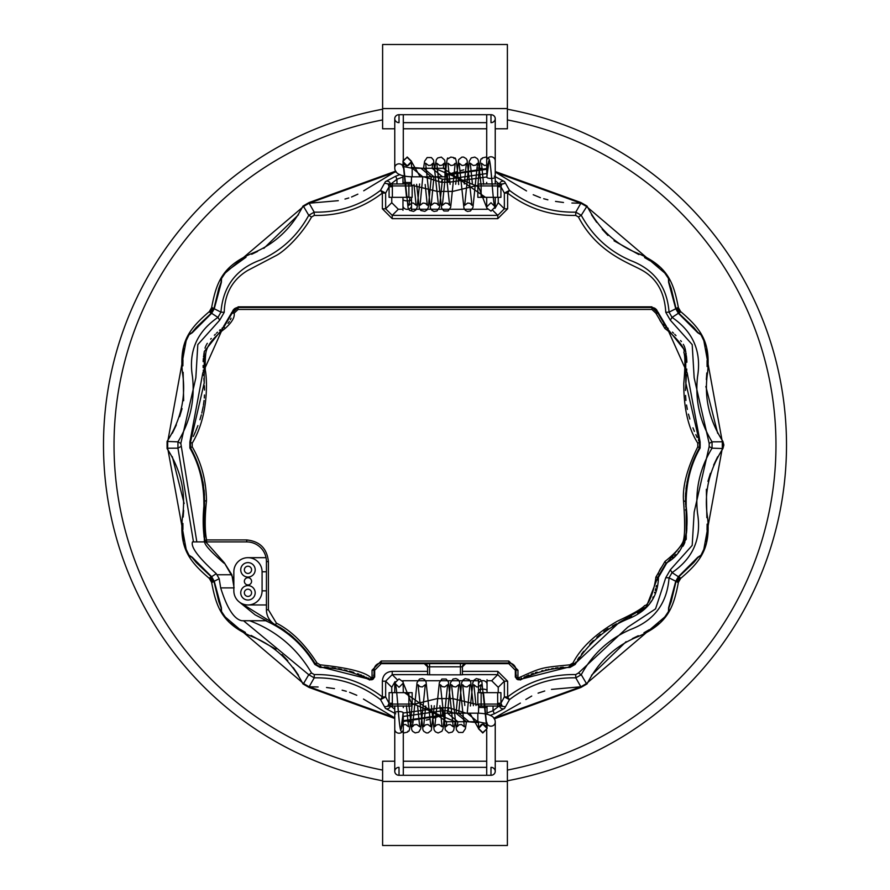 <?xml version="1.0" encoding="UTF-8"?>
<svg xmlns="http://www.w3.org/2000/svg" width="890" height="890" viewBox="0 0 890 890"><rect width="100%" height="100%" fill="white"/><g stroke="black" fill="none" stroke-linecap="round" stroke-linejoin="round"><path stroke-width="1.33" d="M211.353 576.898L213.945 581.404L213.288 581.737L210.719 577.298L211.353 576.898L196.29 562.602L192.051 557.474L189.347 555.816L186.399 549.942M224.803 616.481L221.21 610.985L221.12 607.814L218.795 601.584L213.945 581.404M395.739 171.125L309.119 202.531L302.956 206.091C291.341 228.797 274.165 244.639 251.447 253.606C222.556 266.41 216.504 281.741 211.609 307.651L209.361 311.556C189.537 328.588 179.179 341.449 182.45 372.654C186.21 396.617 181.093 419.546 167.075 441.44L167.075 448.56C180.937 469.976 186.066 492.771 182.472 516.923C179.113 548.329 189.37 561.279 209.361 578.444L210.007 577.61M209.361 578.444L211.609 582.349C216.459 608.037 222.411 623.434 251.08 636.205C273.708 644.927 291.008 660.825 302.956 683.909L309.119 687.469L394.76 718.486M302.956 683.909L303.557 683.553L309.13 686.78L314.203 677.857L308.752 674.709L303.557 683.553L309.13 686.78L309.119 687.469M403.292 721.423L445 715.315M442.82 715.738L442.553 715.071L432.918 718.386M703.612 549.942L700.653 555.816L697.949 557.474L693.71 562.602L678.647 576.898L679.281 577.298L676.712 581.737L676.055 581.404L671.205 601.584L668.88 607.814L668.802 610.985L665.186 616.481M298.484 675.243L293.266 667.611M287.793 660.692L282.03 654.539M275.967 649.199L251.114 635.427M245.44 632.456L240.2 629.33M235.427 626.004L231.033 622.544M228.897 620.697L226.983 618.884M429.681 719.265L426.299 720.11M413.138 721.968L407.709 721.634M393.858 717.362L363.487 699.073M356.779 695.279L349.603 692.32M346.321 691.285L342.127 690.184M334.473 688.593L326.519 687.514M318.119 686.98L309.13 686.78L394.76 717.729M585.42 205.134L580.87 203.22L586.443 206.447L664.763 273.007L668.468 278.448L668.59 282.197L675.755 308.752L678.369 313.291L697.793 332.771L700.975 334.751L703.834 340.681L722.313 441.774L722.313 448.226L703.834 549.319L700.975 555.238L697.793 557.229L678.369 576.709L675.755 581.248L668.59 607.803L668.468 611.552L664.763 616.993L586.443 683.553L580.87 686.78L551.477 689.383M544.725 690.996L538.083 693.143M531.731 696.047L525.834 699.495M520.394 703.089L493.85 718.286L580.87 686.78L575.797 677.857L575.719 674.576C550.365 674.131 527.67 681.573 507.634 696.926L509.469 699.64L504.352 696.926L507.634 696.926L507.634 681.195L497.788 671.349L462.399 671.349L462.399 674.787L460.43 674.843L427.601 674.787L427.601 671.349L392.212 671.349L392.212 674.631L396.984 679.404M478.497 721.957L472.724 721.734L478.497 721.957M499.624 705.548L493.049 710.743L494.306 713.78L504.563 708.384L509.469 699.64C528.994 684.61 551.099 677.357 575.797 677.857L581.248 674.709L586.443 683.553L582.516 686.546M662.627 619.273L660.814 620.964M658.5 622.944L654.039 626.404M649.222 629.708L643.948 632.79M638.297 635.727L632.334 638.62M626.126 641.645L591.472 675.31M494.262 718.875L580.881 687.469L587.044 683.909C598.659 661.214 615.802 645.395 638.475 636.428C667.322 623.668 673.485 608.382 678.391 582.349L680.639 578.444C700.463 561.412 710.821 548.552 707.55 517.346C703.79 493.383 708.907 470.454 722.925 448.56L723.859 445L722.925 441.44C709.063 420.024 703.934 397.229 707.528 373.077C710.888 341.671 700.63 328.722 680.639 311.556L679.993 312.39M676.055 581.404L678.647 576.898M679.993 577.61L680.639 578.444M678.647 313.102L676.055 308.596L676.712 308.263L679.281 312.702L678.647 313.102L693.71 327.398L697.949 332.526L700.653 334.184L703.601 340.058M717.652 456.77L713.647 465.103M710.398 473.302L707.951 481.368M706.36 489.3L706.86 517.702M707.127 524.088L707.038 530.206M706.549 536.003L705.748 541.532M705.214 544.313L704.591 546.872M678.369 576.709L672.072 572.604C693.154 558.197 701.643 538.483 697.549 513.463C694.901 490.168 699.729 468.396 712.056 448.159L712.056 441.841L722.313 441.774L722.936 446.68M704.735 343.662L705.292 346.077M705.848 349.08L706.615 354.676M707.072 360.495L707.105 366.591M706.816 372.966L706.337 379.574M705.859 386.471L717.685 433.297M665.197 273.519L668.79 279.015L668.88 282.186L671.205 288.416L676.055 308.596M680.639 311.556L678.391 307.651C673.541 281.963 667.589 266.566 638.92 253.795C616.292 245.073 598.992 229.175 587.044 206.091L580.881 202.531L495.241 171.514M486.708 168.577L445 174.685M486.908 173.528L447.548 179.224L447.447 174.918L445 175.397L457.082 171.614M186.388 340.058L189.347 334.184L192.051 332.526L196.29 327.398L211.353 313.102L210.719 312.702L213.288 308.263L213.945 308.596L218.795 288.416L221.12 282.186L221.21 279.015L224.803 273.519M591.516 214.757L596.734 222.389M602.207 229.309L607.97 235.461M614.033 240.801L638.886 254.573M644.56 257.544L649.8 260.67M654.573 263.996L658.967 267.456M661.103 269.303L663.017 271.116M460.319 170.735L463.701 169.89M476.873 168.032L482.291 168.366M496.13 172.638L526.513 190.927M533.221 194.732L540.397 197.68M543.679 198.715L547.873 199.816M555.527 201.407L563.481 202.486M571.881 203.02L580.87 203.22L575.797 212.143L581.248 215.291L587.044 206.091M167.064 443.32L167.687 448.226L167.687 441.774L186.166 340.681L189.025 334.762L192.207 332.771L211.631 313.291L214.245 308.752L221.41 282.197L221.532 278.448L225.237 273.007L303.557 206.447L309.13 203.232L338.3 200.673M344.986 199.071L348.769 197.969M351.561 197.002L357.847 194.165M363.721 190.783L393.569 172.76M411.503 168.043L417.276 168.266L411.503 168.043M390.343 183.952A3.282 3.282 -150.2 0 0 385.437 181.616L380.531 190.36C361.006 205.39 338.901 212.643 314.203 212.143L308.752 215.291L303.557 206.447L307.484 203.454M227.417 270.682L246.041 257.21M251.681 254.284L257.611 251.414M263.796 248.399L298.495 214.746M172.349 433.23L176.354 424.897M179.602 416.698L182.049 408.632M183.64 400.7L183.14 372.298M182.873 365.912L182.962 359.794M183.451 353.998L184.252 348.468M184.786 345.687L185.409 343.128M185.265 546.338L184.708 543.923M184.152 540.92L183.385 535.324M182.928 529.505L182.895 523.409M183.184 517.034L183.663 510.426M184.141 503.529L172.315 456.704M213.945 308.596L211.353 313.102M210.007 312.39L209.361 311.556M213.288 581.737L212.666 582.205L209.962 577.577L210.719 577.298M467.94 721.734L478.497 722.647M676.712 581.737L678.391 582.349M679.281 577.298L680.038 577.577L677.335 582.205M676.712 308.263L677.335 307.795L680.038 312.423L679.281 312.702M422.071 168.266L411.503 167.353M213.288 308.263L211.609 307.651M210.719 312.702L209.962 312.423L212.666 307.795M507.389 770.073A331.013 331.013 0 0 0 507.389 119.927M382.611 119.927A331.013 331.013 0 0 0 382.611 770.073M382.611 780.775A341.526 341.526 0 0 1 382.611 109.225M507.389 109.225A341.526 341.526 0 0 1 507.389 780.775M657.866 313.491L658.478 312.991L666.343 326.307L665.987 326.853L657.832 313.035L658.333 312.512L651.847 306.939L238.153 306.939L231.667 312.512L232.168 313.069L223.991 326.864L204.277 351.494L204.211 382.945L190.46 442.286L190.46 447.715L192.351 451.486M699.384 448.004L700.119 448.015L700.119 441.985L687.191 372.932L666.343 326.307M700.119 448.015C691.163 463.768 686.502 481.379 686.157 500.859L685.534 502.238M412.159 692.665L412.159 704.079A1.969 1.969 0 0 1 410.19 706.048L392.323 706.048L408.877 706.048L408.877 692.665L412.159 692.665M392.368 703.267L389.086 703.267L389.086 692.665L392.368 692.665L392.323 706.048L387.806 706.048L389.086 703.267L385.648 696.915L385.648 681.195L382.366 681.195L382.366 696.915L385.648 696.915L380.531 699.64L385.437 708.384A3.282 3.282 -29.8 0 0 390.343 706.048M392.368 692.665L408.877 692.665M391.8 706.048L390.632 706.048M389.397 706.048L384.491 706.771M412.159 704.079L392.323 704.079L388.396 705.292M410.19 183.952A1.969 1.969 0 0 1 412.159 185.921L408.877 185.921L408.877 183.952L410.19 183.952M496.831 183.952L481.123 183.952L497.677 183.952L497.677 185.921L501.604 184.708L500.914 186.733L504.352 193.085L509.469 190.36L507.634 193.085L504.352 193.085L504.352 208.805L497.788 215.369L392.212 215.369L385.648 208.805L385.648 193.074L389.086 186.733L388.385 184.708L392.323 185.921L392.323 183.952L408.877 183.952L393.169 183.952M408.877 197.335L408.877 185.921L392.323 185.921L392.368 186.733L389.086 186.733L389.086 197.335L412.159 197.335L412.159 185.921M477.841 185.921L481.123 185.921L481.123 183.952L479.81 183.952A1.969 1.969 50.7 0 0 477.841 185.921L477.841 197.335L497.632 197.335L497.677 185.921L481.123 185.921L481.123 197.335M385.437 708.384L395.683 713.78M394.76 709.274L390.832 706.048M403.092 713.035L441.173 707.75L442.452 710.776L447.548 710.776L453.922 713.19M479.81 706.048L481.123 706.048L479.81 706.048A1.969 1.969 0 0 1 477.841 704.079L477.841 692.665L500.914 692.665L500.914 703.267L502.194 706.048L500.603 706.048L505.509 706.771M501.604 705.292L497.677 704.079L497.677 706.048L502.194 706.048M477.841 704.079L481.123 704.079L481.123 706.048L497.677 706.048M303.557 683.553L225.237 616.993L221.532 611.552L221.41 607.803L214.245 581.248L211.631 576.709L192.207 557.229L189.025 555.249L186.166 549.319L167.687 448.226L177.944 448.159L177.944 441.841L167.075 441.44M390.376 184.453L396.951 179.257L395.683 176.22L385.437 181.616M388.385 184.708L387.806 183.952L392.323 183.952L389.397 183.952M486.708 197.335L486.708 206.914L490.98 202.709L495.241 206.914L490.98 211.119L486.875 208.071L477.941 185.287L452.654 191.417L437.346 191.417L412.048 185.276M481.123 183.952L502.194 183.952L501.604 184.708M497.632 186.733L500.914 186.733L500.914 197.335L497.632 197.335M494.974 208.371L498.244 202.697L504.352 208.805L507.634 208.805L507.634 193.085C527.67 208.427 550.365 215.869 575.719 215.424L575.797 212.143C551.099 212.643 528.994 205.39 509.469 190.36L505.509 183.229L502.194 183.952M495.241 180.726L499.168 183.952M423.863 176.81L441.173 182.25L448.827 182.25L447.548 179.224L442.452 179.224L436.089 176.81M403.292 720.7L442.553 715.071L442.452 710.776L403.092 716.472M477.952 704.724L452.654 698.583L437.335 698.583L412.048 704.724L403.292 683.086L399.02 687.291L394.76 683.086L399.02 678.881L403.126 681.929L403.292 692.665M481.123 692.665L481.123 704.079L497.677 704.079L497.632 692.665M498.244 692.665L498.244 687.303L491.68 680.739L497.788 674.631L504.352 681.195L504.352 696.926L500.914 703.267L497.632 703.267M395.026 681.629L391.756 687.303L391.756 692.665M243.504 620.731L308.752 674.709L311.556 673.007C297.015 648.287 276.389 630.854 249.656 620.731L241.846 620.731C234.115 619.24 227.061 608.293 220.676 587.89L219.196 578.723L214.245 581.248M373.511 675.176L374.668 677.145L374.668 670.215L381.232 663.651L424.308 663.651L427.601 666.855L427.601 671.349L427.601 666.933M392.212 671.349C386.115 671.839 382.834 675.121 382.366 681.195M391.756 687.303L385.648 681.195L392.212 674.631L427.601 674.631M424.308 663.651L465.693 663.573A3.282 3.282 180 0 0 462.399 666.855L465.693 663.651L508.769 663.651L515.332 670.215L515.332 677.145L516.489 675.187M219.196 578.723L216.292 573.694L211.631 576.709M311.556 217.004L308.752 215.291C297.616 235.683 281.585 250.568 260.67 259.925C236.317 268.769 223.079 286.18 220.954 312.156L217.928 317.396C196.857 331.803 188.357 351.505 192.451 376.514C195.099 399.821 190.271 421.604 177.944 441.841L180.826 443.42L195.845 377.816L197.803 344.608L219.696 320.166L224.236 312.301C224.725 293.6 232.501 279.671 247.598 270.516L276.345 255.452C285.657 250.49 302.289 233.836 311.556 217.004L314.281 215.424C339.635 215.869 362.33 208.427 382.366 193.074L380.531 190.36L385.648 193.074L382.366 193.074L382.366 208.805L392.212 218.651L497.788 218.651L507.634 208.805M211.631 313.291L217.928 317.396L219.696 320.166M224.236 312.301L220.954 312.156L214.245 308.752M314.281 215.424L314.203 212.143L309.13 203.232L396.15 171.703M392.212 218.651L392.212 215.369L398.32 209.261L391.756 202.697L385.648 208.805L382.366 208.805M391.756 197.335L391.756 202.697M398.32 209.261L402.97 209.261M411.503 209.261L487.431 209.261M498.244 197.335L498.244 202.697M442.486 176.81L432.095 168.266L432.874 163.27L430.971 165.173L428.602 165.495L425.631 163.237L430.46 208.16L431.939 210.429L434.053 211.442L436.99 210.963L439.515 207.248L442.452 179.224L441.173 182.25M505.509 183.229L504.563 181.616L494.317 176.22M499.657 183.952A3.282 3.282 -29.8 0 1 504.563 181.616M447.18 174.262L447.447 174.918L486.708 169.3M495.241 172.271L580.87 203.22L580.881 202.531M675.755 308.752L669.046 312.145C667.1 286.68 654.272 269.47 630.554 260.514C609.049 251.147 592.618 236.084 581.248 215.291L578.444 216.993C596.879 252.348 628.385 262.672 641.434 269.915C656.52 278.047 664.63 292.176 665.765 312.29L670.303 320.155L692.198 344.597L694.156 377.816L709.174 443.42L709.174 446.58L694.156 512.184L692.198 545.392L670.315 569.834L665.765 577.699L655.552 608.882L627.75 627.194L578.444 673.007L575.719 674.576M709.174 443.42L712.056 441.841C699.751 421.626 694.912 399.888 697.549 376.626C701.665 351.572 693.177 331.825 672.072 317.396L678.369 313.291M670.303 320.155L672.072 317.396L669.046 312.145L665.765 312.29M709.174 446.58L712.056 448.159L722.925 448.56M578.444 673.007L581.248 674.709C592.606 653.939 609.016 638.886 630.487 629.519C654.239 620.564 667.1 603.342 669.046 577.844L675.755 581.248M665.765 577.699L669.046 577.844L672.072 572.604L670.315 569.834M447.514 713.19L457.905 721.734L457.126 726.73L459.029 724.827L461.398 724.505L464.369 726.763L459.54 681.84L458.061 679.571L455.947 678.558L453.01 679.037L450.485 682.752L447.514 713.19L448.827 707.75L441.173 707.75M499.657 706.048A3.282 3.282 29.8 0 0 504.563 708.384M402.569 680.739L478.497 680.739M487.03 680.739L491.68 680.739M247.876 620.731L266.466 620.731L255.096 614.834L239.032 601.785M245.985 620.731L242.825 620.731M368.66 678.069L369.762 680.005L374.668 677.145M315.494 663.328L314.826 664.441L320.077 667.456L320.7 666.321M234.092 587.89L231.867 574.751L217.516 574.751M462.399 666.933L462.399 671.349M369.762 680.005C353.475 671.783 336.921 667.6 320.077 667.456M314.826 664.441C303.067 644.794 286.68 630.231 265.665 620.731M424.308 663.573A3.282 3.282 -0 0 1 427.601 666.855L429.57 666.81L429.57 674.843M521.329 678.08L520.227 680.005L515.332 677.145M575.174 664.441L569.923 667.456L569.3 666.321L574.506 663.328L575.174 664.441C588.268 643.203 606.034 627.962 628.462 618.739C647.953 610.974 657.955 597.168 658.466 577.343L666.354 563.682L666.009 563.136C689.628 550.865 688.404 522.452 685.5 500.87C685.611 482.102 690.295 464.38 699.54 447.715L699.54 442.286L685.79 382.934L685.723 351.483L665.987 326.853L664.93 328.521L655.863 313.158L657.832 313.035L651.925 307.495L238.075 307.495L232.168 313.035L234.137 313.158C234.938 317.274 231.912 322.391 225.048 328.532C214.991 336.186 208.839 343.306 206.614 349.881C205.568 352.262 205.112 358.948 205.256 369.94C206.992 377.538 209.35 414.851 192.207 443.187L190.46 442.286M192.507 541.91L193.475 541.91L192.507 541.91C190.571 547.005 198.503 557.596 216.292 573.694M205.468 541.576L224.28 562.725L232.691 577.31L233.847 584.641M240.389 602.752L272.262 622.644M658.478 312.991L651.847 306.939M658.333 312.512L657.766 312.512M232.234 312.512L231.667 312.512M238.153 306.939L231.522 312.991L232.134 313.491M224.28 562.725L231.867 574.751M223.98 563.181C210.763 551.689 204.344 544.602 204.722 541.91L196.835 541.91L180.826 443.42M180.826 446.58L177.944 448.159L193.475 541.91L196.835 541.91M520.227 680.005C536.492 671.794 553.057 667.611 569.923 667.456M651.925 306.839L238.075 306.839M493.016 210.596L497.788 215.369L497.788 218.651M498.244 687.303L504.352 681.195L507.634 681.195M462.399 674.631L497.788 674.631L497.788 671.349M231.522 312.991L223.646 326.319L202.809 372.943L189.882 441.985L190.605 441.996M189.882 441.985L189.882 448.015L190.616 448.004M204.466 502.238L203.843 500.859L204.366 541.91M204.444 502.594L203.71 509.102L204.5 509.959M685.5 509.959L686.301 509.102L685.556 502.594M203.843 500.859C203.499 481.39 198.837 463.779 189.882 448.015M686.157 500.859L686.246 539.273L666.354 563.682M445 721.734L477.841 721.734L477.841 713.19L445 713.19L445 718.998M486.708 722.802L486.886 724.794M478.764 705.748L478.497 711.766L478.664 705.225M403.081 713.302L403.292 719.654L402.336 719.176L403.081 713.302A4.272 1.324 -0 0 1 403.036 713.346M478.497 721.734L478.497 728.721L482.769 732.993L487.03 728.721L482.769 732.581L478.497 728.376L482.769 724.171L487.03 728.376L483.537 693.332L480.044 692.665L481.112 684.71L478.153 686.958L476.617 686.924L473.869 684.744L475.994 705.47M394.76 692.665L394.76 683.086C397.285 678.191 399.81 757.145 402.336 719.176M478.497 713.202L478.497 711.766L478.386 713.19M477.607 721.734L467.217 713.19L469.953 684.699L467.039 686.947L464.591 686.635L462.711 684.755L464.825 705.47M466.438 721.734L456.047 713.19L458.784 684.699L455.88 686.947L453.433 686.635L451.541 684.755L456.425 729.856L458.606 732.437L462.845 732.459L465.392 728.754L466.449 721.734M431.339 705.47L434.086 729.833L435.399 731.803L438.091 732.982L441.907 731.269L443.098 728.621L447.614 684.699L444.7 686.958L442.263 686.635L440.383 684.744L445.256 729.845L448.66 732.904L452.265 732.081L453.644 730.379L455.28 721.734L412.159 703.378M403.292 707.628L403.292 706.048M404.516 692.665L446.736 721.734L445.957 726.718L447.87 724.827L450.251 724.516L453.199 726.763L448.404 681.896L446.124 679.026L441.874 679.026L439.349 682.663L434.798 726.718L436.678 724.838L439.115 724.516L442.041 726.774L439.894 705.703M473.38 705.703L470.688 681.785L469.141 679.493L465.159 678.625L462.889 680.116L461.676 682.674L458.684 713.19L469.063 721.734M469.842 713.19L478.497 728.376M445 168.266L412.159 168.266L412.159 176.81L445 176.81L445 171.002M403.292 167.198L403.114 165.206M411.236 184.252L411.503 178.234L411.336 184.775M486.919 176.698L486.708 170.346L487.664 170.824L486.919 176.698A4.272 1.324 180 0 1 486.964 176.654M402.97 165.395L403.137 160.467L407.231 157.419L411.503 161.624L407.231 165.829L402.97 161.624L406.463 196.668L409.956 197.335L408.888 205.29L411.848 203.042L413.383 203.076L416.131 205.256L414.006 184.53M495.241 197.335L495.241 206.914C492.715 211.809 490.19 132.855 487.664 170.824M411.503 176.798L411.503 178.234L411.614 176.81M412.393 168.266L422.783 176.81L420.047 205.301L422.961 203.054L425.409 203.365L427.289 205.245L425.175 184.53M423.562 168.266L433.953 176.81L431.216 205.301L434.12 203.054L436.567 203.365L438.459 205.245L433.575 160.144L431.394 157.563L427.156 157.541L424.608 161.246L423.551 168.266M458.661 184.53C455.624 145.76 454.556 162.414 453.744 157.575L450.807 157.085L448.093 158.732C447.359 155.338 446.179 163.838 444.533 184.23L442.386 205.301L445.3 203.042L447.737 203.365L449.617 205.256L444.744 160.156L441.34 157.096L437.735 157.919L436.356 159.621L434.721 168.266L477.841 186.622M486.708 183.952L486.708 182.372L486.585 183.952M485.484 197.335L443.264 168.266L444.043 163.282L442.13 165.173L439.749 165.484L436.801 163.237L441.596 208.104L443.876 210.975L448.126 210.975L450.651 207.337L455.202 163.282L453.322 165.162L450.885 165.484L447.959 163.226L450.106 184.297M416.62 184.297L419.312 208.215L420.859 210.507L424.841 211.375L427.111 209.884L428.324 207.326L431.316 176.81L420.937 168.266M420.158 176.81L411.503 161.624M399.02 775.301A4.272 3.983 180 0 1 394.76 771.33A4.272 3.983 180 0 1 399.02 767.347L399.02 775.301L490.98 775.301L490.98 767.347A4.272 3.983 180 0 1 495.241 771.33A4.272 3.983 180 0 1 490.98 775.301M403.292 767.347L486.708 767.347M507.389 781.431L507.389 845.5L382.611 845.5L382.611 781.431L507.389 781.431L507.389 761.217L495.241 761.217M486.708 761.217L403.292 761.217M394.76 761.217L382.611 761.217L382.611 781.431M490.98 114.699A4.272 3.983 -0 0 1 495.241 118.67A4.272 3.983 -0 0 1 490.98 122.653L490.98 114.699L399.02 114.699L399.02 122.653A4.272 3.983 -0 0 1 394.76 118.67A4.272 3.983 -0 0 1 399.02 114.699M486.708 122.653L403.292 122.653M382.611 108.569L382.611 44.5L507.389 44.5L507.389 108.569L382.611 108.569L382.611 128.783L394.76 128.783M403.292 128.783L486.708 128.783M495.241 128.783L507.389 128.783L507.389 108.569M204.522 499.713L204.644 540.375A1.969 1.969 0 0 0 206.569 541.91L246.73 541.91A19.702 19.702 0 0 1 266.433 561.612L266.433 609.795A17.077 17.077 0 0 0 275.477 624.858C292.087 634.348 305.392 647.419 315.383 664.085L320.1 666.799L370.084 679.426A2.626 2.626 0 0 0 374.011 677.145L374.011 670.215A7.22 7.22 0 0 1 381.232 662.994L508.769 662.994A7.22 7.22 0 0 1 515.989 670.215L515.989 677.145A2.626 2.626 0 0 0 519.905 679.437L521.785 678.403M196.1 459.819L197.836 464.224M199.271 468.251L200.384 471.733M201.363 475.149L202.13 478.197M202.876 481.701L203.565 485.695M204.133 490.201L204.478 495.263M190.26 442.708L189.948 446.324M222.656 327.787L221.977 328.299M220.331 329.634L219.518 330.335M217.505 332.193L216.47 333.194M215.369 334.262L214.357 335.252M211.275 338.434L210.652 339.123M207.314 343.329L206.803 344.13M206.38 344.875L206.024 345.554M205.735 346.199L205.468 346.833M205.223 347.512L205.023 348.135M204.266 351.606L204.11 352.507M203.955 353.486L203.799 354.554M203.632 355.766L203.499 356.901M203.354 358.414L203.243 359.827M203.232 359.949L203.154 361.629M203.12 365.512L203.176 367.681M203.287 370.062L203.421 372.287M203.588 374.612L203.643 375.413M203.877 378.495L204.133 381.899M204.366 385.715L204.522 390.054M204.466 394.993L204.299 397.997M204.077 400.467L203.432 405.262M203.22 406.474L201.819 413.06M201.363 414.829L199.939 419.713M197.903 425.609L195.789 430.949M195.399 431.861L193.353 436.423M231.055 318.208L230.354 319.788M229.353 321.546L228.029 323.348M236.996 307.595L235.917 307.907M234.971 308.374L234.181 308.952M233.569 309.587L233.08 310.243M232.724 310.888L232.468 311.545M657.665 311.967L657.287 310.91M656.753 309.998L656.13 309.253M655.463 308.674L654.773 308.229M654.106 307.918L653.438 307.695M664.174 325.529L662.627 324.082M661.237 322.414L660.191 320.801M660.024 320.522L659.045 318.442M699.028 441.284L698.372 439.983M697.137 437.446L695.824 434.643M694.411 431.428L692.954 427.834M689.85 419.045L688.448 414.128M687.347 409.422L686.535 405.017M685.934 400.444L685.556 395.46M685.478 390.454L686.413 374.69M686.613 371.742L686.757 369.05M686.869 362.263L686.791 360.394M686.769 359.994L686.668 358.703M686.624 358.192L686.557 357.435M686.49 356.879L686.346 355.622M686.168 354.287L685.99 353.085M685.801 351.973L685.623 350.96M685.433 350.026L685.256 349.192M685.044 348.424L684.844 347.734M684.621 347.089L684.399 346.499M684.377 346.433L684.098 345.798M683.743 345.098L683.309 344.319M681.406 341.571L680.572 340.536M676.011 335.63L674.731 334.351M673.53 333.183L672.44 332.137M668.179 328.41L667.533 327.921M700.052 446.313L700.185 445.445M700.185 444.555L700.052 443.676M685.478 496.854L685.645 492.915M685.979 489.011L686.479 485.306M687.013 482.28L687.136 481.646M689.138 473.369L690.54 468.808M692.298 463.835L694.411 458.572M694.945 457.349L696.915 452.999M667.422 562.157L668.145 561.612M672.384 557.908L673.296 557.04M674.564 555.805L675.866 554.526M678.202 552.123L679.103 551.144M682.942 546.282L683.342 545.626M683.687 545.014L683.987 544.413M684.265 543.823L684.51 543.223M684.744 542.589L684.944 541.943M685.712 538.539L685.901 537.438M686.09 536.203L686.29 534.812M686.479 533.244L686.579 532.376M686.646 531.597L686.746 530.351M686.78 529.761L686.869 527.726M686.846 523.075L686.78 521.351M686.724 520.261L686.568 517.58M686.134 511.75L685.945 509.214M685.79 506.944L685.745 506.243M685.667 504.975L685.578 503.206M685.511 501.437L683.531 500.925C682.374 486.452 687.125 468.418 697.793 446.813L699.54 447.715M658.255 574.061L658.478 573.205M659.234 571.091L660.18 569.222M660.28 569.044L661.671 567.03M575.229 663.128L575.952 662.038M577.577 659.624L579.301 657.165M581.426 654.261L583.751 651.269M589.747 644.238L593.307 640.544M596.845 637.218L600.272 634.292M603.932 631.466L608.059 628.64M612.376 626.037L616.459 623.846M619.351 622.399L620.219 621.977M623.567 620.363L626.549 618.928M629.219 617.627L631.533 616.459M637.574 613.099L639.165 612.098M639.487 611.886L640.566 611.152M640.989 610.852L641.623 610.406M642.068 610.084L643.069 609.327M644.126 608.504L645.094 607.748M645.962 607.036L646.763 606.368M647.475 605.734L648.109 605.144M650.045 603.019L650.457 602.463M650.89 601.807L651.346 601.05M652.782 598.024L653.249 596.79M654.539 592.807L654.729 592.173M655.218 590.404L655.685 588.646M656.097 587.022L656.453 585.553M657.554 579.969L657.665 579.145M571.38 666.543L574.373 664.441M523.999 677.268L525.245 676.656M526.424 676.111L528.905 675.02M531.197 674.097L533.332 673.318M535.313 672.662L537.115 672.106M541.721 670.849L542.911 670.559M545.414 669.981L546.705 669.692M548.173 669.38L548.896 669.236M551.555 668.735L553.324 668.423M555.616 668.067L557.908 667.756M560.511 667.456L563.303 667.2M204.177 507.589L203.977 510.215M203.254 520.55L204.044 537.126M246.73 541.91L246.73 539.941C259.824 541.298 267.045 548.518 268.402 561.612L268.402 609.795L276.401 623.122C291.175 630.587 304.714 643.882 317.04 663.017L320.189 664.83L320.1 666.799L321.034 666.844M324.238 667.022L328.221 667.333M331.992 667.745L335.363 668.223M338.445 668.735L341.426 669.291M344.274 669.892L346.933 670.515M349.414 671.138L351.617 671.739M352.396 671.972L353.864 672.417M357.58 673.663L359.082 674.22M360.472 674.754L361.752 675.288M363.053 675.855L364.366 676.456M365.801 677.145L366.658 677.579M367.459 677.991L368.071 678.314M316.351 665.242L319.666 666.766M279.927 627.372L284.822 630.554M289.317 633.947L293.211 637.262M296.57 640.433L299.496 643.426M304.458 649.055L306.449 651.513M308.407 654.05L309.097 654.962M310.043 656.241L311.422 658.177M312.846 660.235L314.303 662.416M320.189 664.83C348.19 667.767 365.145 672.061 371.063 677.724L372.042 677.145L372.042 670.215L381.232 661.025L508.769 661.025L517.958 670.215L517.958 677.145L519.905 679.437L569.9 666.799L574.617 664.085L619.14 622.499L646.351 606.713L657.81 577.31L666.009 563.136L664.952 561.468C674.008 554.292 679.915 547.973 682.674 542.511C684.966 538.116 685.244 524.255 683.531 500.925M192.207 443.187L192.207 446.813L190.46 447.715C199.705 464.38 204.377 482.102 204.5 500.87C202.697 515.032 202.742 528.204 204.644 540.375L206.569 539.941L206.569 541.91M518.937 677.724C542.377 667.044 541.699 667.678 569.811 664.83L569.9 666.799M569.811 664.83L572.96 663.017C580.881 647.664 595.733 633.691 617.515 621.109C632.801 614 641.868 608.793 644.705 605.511C649.778 605.511 655.162 585.208 655.841 577.232L658.466 577.343M697.793 446.813L697.793 443.187C688.382 428.435 683.709 408.555 683.776 383.568C685.256 366.836 685.289 356.412 683.865 352.307C686.401 347.923 671.472 333.071 664.93 328.521M192.207 446.813C201.507 462.755 206.258 480.789 206.469 500.925C204.744 517.657 204.778 530.663 206.569 539.941L246.73 539.941M247.965 573.438A3.616 3.616 0 0 1 244.839 568.02A3.616 3.616 0 0 1 251.091 568.02A3.616 3.616 0 0 1 247.965 573.438M247.965 596.422A3.616 3.616 0 0 1 244.839 591.005A3.616 3.616 0 0 1 251.091 591.005A3.616 3.616 0 0 1 247.965 596.422M247.965 577.054A7.22 7.22 0 0 1 241.713 566.218A7.22 7.22 0 0 1 254.217 566.218A7.22 7.22 0 0 1 247.965 577.054M247.965 600.038A7.22 7.22 0 0 1 241.713 589.202A7.22 7.22 0 0 1 254.217 589.202A7.22 7.22 0 0 1 247.965 600.038M247.965 584.93A3.616 3.616 0 0 1 244.839 579.512A3.616 3.616 0 0 1 251.091 579.512A3.616 3.616 0 0 1 247.965 584.93M233.847 571.792A14.118 14.118 0 0 1 247.965 557.674A14.118 14.118 0 0 1 262.083 571.792L262.083 590.849A14.118 14.118 0 0 1 247.965 604.966A14.118 14.118 0 0 1 233.847 590.849L233.847 571.792M314.281 674.576L314.203 677.857C338.901 677.357 361.006 684.61 380.531 699.64L382.366 696.915C362.33 681.573 339.635 674.131 314.281 674.576L311.556 673.007M212.666 582.205L211.609 582.349M580.881 687.469L580.87 686.78M586.443 683.553L587.044 683.909M722.313 441.774L722.925 441.44M677.335 307.795L678.391 307.651M309.119 202.531L309.13 203.232M303.557 206.447L302.956 206.091M167.687 448.226L167.075 448.56M699.384 441.996L700.119 441.985M396.951 183.952L396.951 179.257L402.97 177.01M392.368 186.733L392.368 197.335M448.827 182.25L486.908 176.965M493.049 706.048L493.049 710.743L487.03 713.001M466.138 713.19L448.827 707.75M374.034 669.591L374.668 670.215M515.332 670.215L515.966 669.591M399.955 174.562L395.683 176.22M388.73 183.952L384.491 183.229M490.034 715.438L494.306 713.78M460.43 674.843L460.43 666.81L462.399 666.855M429.57 663.528L429.57 666.81L460.43 666.81L460.43 663.528M233.847 587.89L220.676 587.89M508.769 663.651L509.392 663.028M380.608 663.028L381.232 663.651M575.719 215.424L578.444 216.993M225.048 328.532L223.646 326.319M487.03 692.665L487.03 690.64A4.272 1.524 180 0 0 482.769 689.127A4.272 1.524 180 0 0 478.497 690.64L478.497 684.243A4.272 3.605 -0 0 1 482.769 680.639A4.272 3.605 -0 0 1 487.03 684.243L487.03 679.693M477.841 713.19C489.511 713.491 495.307 716.495 495.241 722.202A4.272 3.983 180 0 1 486.908 723.425M394.76 706.048L394.76 729.222A4.272 3.983 -0 0 0 399.02 733.204A4.272 3.983 -0 0 0 403.292 729.222L403.292 775.301M478.664 707.439L487.03 707.539L487.03 714.347M394.76 712.89A4.272 1.324 -0 0 1 398.353 711.577A4.272 1.324 -0 0 1 403.081 712.478M402.97 197.335L402.97 199.36A4.272 1.524 -0 0 0 407.231 200.873A4.272 1.524 -0 0 0 411.503 199.36L411.503 205.757A4.272 3.605 180 0 1 407.231 209.361A4.272 3.605 180 0 1 402.97 205.757L402.97 210.307M412.159 176.81C400.489 176.509 394.693 173.506 394.76 167.798A4.272 3.983 -0 0 1 403.092 166.575M495.241 183.952L495.241 160.779A4.272 3.983 180 0 0 490.98 156.796A4.272 3.983 180 0 0 486.708 160.779L486.708 114.699M411.336 182.561L402.97 182.461L402.97 175.653M495.241 177.11A4.272 1.324 180 0 1 491.647 178.423A4.272 1.324 180 0 1 486.919 177.522M268.402 561.612L266.433 561.612M268.402 609.795L266.433 609.795M276.401 623.122L275.477 624.858M317.04 663.017L315.383 664.085M371.063 677.724L370.084 679.426M372.042 677.145L374.011 677.145M372.042 670.215L374.011 670.215M381.232 661.025L381.232 662.994M508.769 661.025L508.769 662.994M517.958 670.215L515.989 670.215M517.958 677.145L515.989 677.145M572.96 663.017L574.617 664.085M655.841 577.232L664.952 561.468M697.793 443.187L699.54 442.286M655.863 313.158L651.925 309.464L651.925 307.495M651.925 309.464L238.075 309.464L238.075 307.495M238.075 309.464L234.137 313.158M206.469 500.925L204.5 500.87M262.083 571.792L266.433 571.792M266.433 590.849L262.083 590.849M503.173 183.952L497.677 183.952M487.03 690.64L487.03 684.243M478.497 684.243L478.497 679.693M477.841 721.734L487.175 723.615L486.708 722.202M495.241 771.33L495.241 722.202M486.708 775.301L486.708 730.367M394.76 729.222L394.76 771.33M487.03 706.048L487.03 707.539M478.497 692.665L478.497 690.64M403.292 729.222L403.292 719.654M487.03 724.605L487.03 728.498M478.497 728.721C481.312 722.58 484.16 722.58 487.03 728.721M402.38 718.631L401.301 726.73L403.192 724.838L405.629 724.516L408.532 726.763L406.396 705.703M425.754 705.993L423.629 726.718L425.531 724.827L427.912 724.505L430.871 726.774L426.054 681.862L424.575 679.571L422.472 678.558L419.524 679.026L417.054 682.541L412.471 726.718L414.362 724.827L416.798 724.516L419.702 726.763L417.555 705.703M409 705.47L411.747 729.8L412.649 731.357L415.207 732.904L418.745 732.092L420.759 728.676L425.286 684.71L422.316 686.958L419.947 686.635L418.044 684.744L422.917 729.822L423.818 731.369L426.377 732.904L428.09 732.904L431.305 730.39L434.309 705.77M486.608 726.552L481.879 681.84L480.4 679.571L476.373 678.614L474.081 680.082L472.868 682.574L470.409 706.004M397.841 705.47C399.866 732.848 401.056 731.102 401.49 731.369L404.049 732.904L407.587 732.092C408.61 727.775 409.2 741.337 411.981 705.77M402.97 199.36L402.97 205.757M411.503 205.757L411.503 210.307M412.159 168.266L402.825 166.386L403.292 167.798M394.76 118.67L394.76 167.798M403.292 114.699L403.292 159.633M495.241 160.779L495.241 118.67M402.97 183.952L402.97 182.461M411.503 197.335L411.503 199.36M486.708 160.779L486.708 170.346M402.97 161.424L407.231 157.007L411.503 161.279C408.288 167.276 405.44 167.276 402.97 161.279L402.97 161.502M411.503 168.266L411.503 161.279M487.62 171.369L488.699 163.27L486.808 165.162L484.371 165.484L481.468 163.237L483.604 184.297M464.246 184.008L466.371 163.282L464.469 165.173L462.088 165.495L459.129 163.226L463.946 208.138L465.426 210.429L467.528 211.442L470.476 210.975L472.946 207.459L477.53 163.282L475.638 165.173L473.202 165.484L470.298 163.237L472.445 184.297M481.001 184.53L478.253 160.2L477.351 158.643L474.793 157.096L471.255 157.908L469.241 161.324L464.714 205.29L467.684 203.042L470.053 203.365L471.956 205.256L467.083 160.178L466.182 158.631L463.623 157.096L461.91 157.096L458.695 159.61L455.691 184.23M403.393 163.448L408.121 208.16L409.6 210.429L413.628 211.386L415.919 209.918L417.132 207.426L419.591 183.996M492.159 184.53C490.134 157.152 488.944 158.898 488.51 158.631L485.951 157.096L482.413 157.908C481.39 162.225 480.8 148.663 478.019 184.23M266.032 557.674L247.965 557.674M266.433 604.966L247.965 604.966"/></g></svg>
